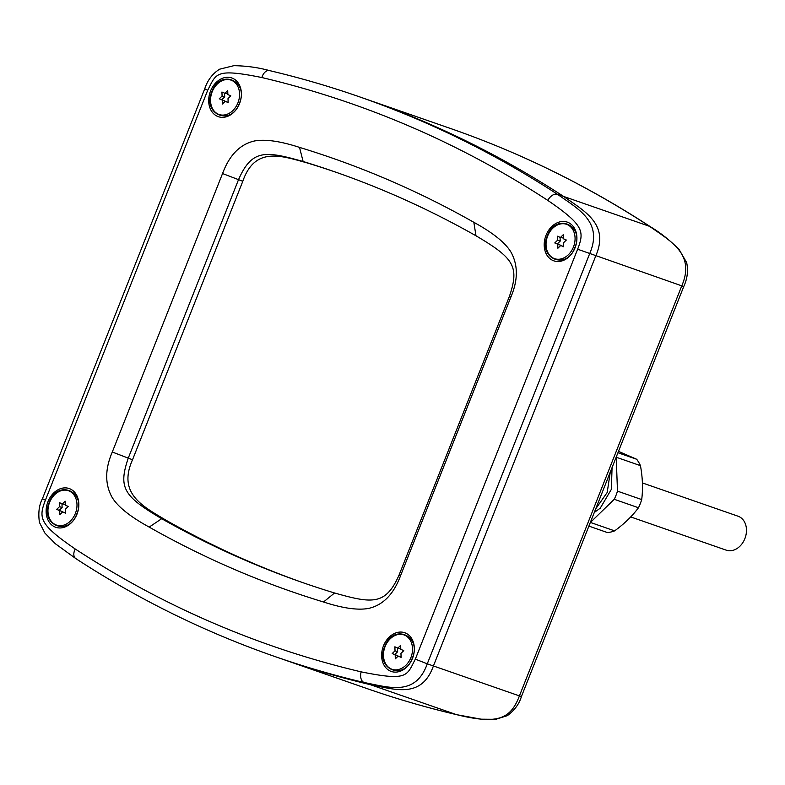 <?xml version="1.0" encoding="UTF-8"?>
<svg xmlns="http://www.w3.org/2000/svg" width="785" height="785" viewBox="0 0 785 785"><rect width="100%" height="100%" fill="white"/><g stroke="black" fill="none" stroke-linecap="round" stroke-linejoin="round"><path stroke-width="1.18" d="M75.232 548.99A1509.3 1162.232 -70.8 0 0 361.149 671.862C408.141 681.331 406.62 675.895 415.334 659.145L577.632 249.218C584.511 231.418 583.971 225.207 547.812 200.411A1509.3 1162.232 -70.8 0 0 261.886 77.548C214.904 68.079 216.424 73.515 207.701 90.265L45.402 500.182C38.524 517.992 39.064 524.203 75.232 548.99A9.106 5.711 123.1 0 0 75.743 558.537C138.562 599.505 204.983 632.18 274.995 656.564A1518.416 1169.248 -70.8 0 0 364.181 682.528C389.026 687.317 415.481 696.737 427.275 663.825L519.425 695.893C510.652 718.824 498.043 724.957 456.33 714.586A1518.416 1169.248 109.2 0 1 367.154 688.631L281.148 658.703A1518.416 1169.248 -70.8 0 0 370.334 684.667C395.179 689.456 421.633 698.876 433.418 665.965L595.717 256.047C609.631 224.039 584.491 211.293 563.63 196.446A1518.416 1169.248 -70.8 0 0 365.162 98.802L359.02 96.663C329.651 86.438 299.801 77.754 269.471 70.591L269.471 70.591A9.106 5.789 -76.7 0 1 269.481 70.591M575.081 247.726A20.498 15.788 -70.8 0 0 568.105 222.44A20.498 15.788 -70.8 0 0 546.046 235.245A20.498 15.788 -70.8 0 0 553.023 260.532A20.498 15.788 -70.8 0 0 575.081 247.726M76.999 514.155A20.498 15.788 -70.8 0 0 70.022 488.869A20.498 15.788 -70.8 0 0 47.964 501.684A20.498 15.788 -70.8 0 0 54.93 526.97A20.498 15.788 -70.8 0 0 76.999 514.155M412.508 658.33A20.498 15.788 -70.8 0 0 405.531 633.044A20.498 15.788 -70.8 0 0 383.472 645.859A20.498 15.788 -70.8 0 0 390.449 671.136A20.498 15.788 -70.8 0 0 412.508 658.33M400.487 575.866C393.579 594.363 382.913 605.225 368.479 608.444C357.656 610.387 342.672 608.238 323.508 602.007A1451.602 1117.801 109.2 0 1 149.189 527.098C129.711 516.402 117.25 506.305 111.794 496.807C104.856 483.845 105.023 468.92 112.294 452.023L222.548 173.544C229.456 155.037 240.122 144.175 254.556 140.966C265.379 139.024 280.363 141.172 299.527 147.394A1451.602 1117.801 109.2 0 1 473.846 222.302C493.323 232.998 505.785 243.105 511.251 252.603C518.188 265.556 518.012 280.49 510.75 297.387L400.487 575.866L399.202 574.718C385.68 605.696 372.07 603.547 334.557 592.989A1439.455 1108.44 109.2 0 1 302.774 582.627A1439.455 1108.44 109.2 0 1 161.69 518.708C123.588 496.218 118.192 487.927 128.21 458.263L238.473 179.785C251.995 148.807 265.605 150.946 303.118 161.504A1439.455 1108.44 109.2 0 1 334.901 171.866A1439.455 1108.44 109.2 0 1 475.985 235.785C514.087 258.275 519.484 266.566 509.465 296.23L399.202 574.718M239.562 103.551A20.498 15.788 -70.8 0 0 232.586 78.264A20.498 15.788 -70.8 0 0 210.527 91.07A20.498 15.788 -70.8 0 0 217.504 116.357A20.498 15.788 -70.8 0 0 239.562 103.551M274.995 656.564L281.148 658.703A1518.416 1169.248 -70.8 0 0 370.334 684.667L456.33 714.586A9.106 5.789 -76.7 0 0 456.703 714.693L456.703 714.693C426.373 707.54 396.523 698.846 367.154 688.631M415.334 659.145L427.275 663.825L589.574 253.908C603.479 221.9 578.349 209.153 557.487 194.307L563.63 196.446C584.491 211.293 609.631 224.039 595.717 256.047L433.418 665.965C421.633 698.876 395.179 689.456 370.334 684.667L364.181 682.528A9.106 5.789 103.3 0 1 361.149 671.862M451.169 128.72C521.181 153.104 587.602 185.78 650.431 226.757L650.431 226.757A9.106 5.711 123.1 0 0 649.637 226.365L563.63 196.446A1518.416 1169.248 -70.8 0 0 365.162 98.802L451.169 128.72A1518.416 1169.248 109.2 0 1 649.637 226.365C670.498 241.221 695.638 253.967 681.723 285.966L519.425 695.893L521.446 696.472C519.268 703.88 514.577 710.268 507.375 715.635L495.777 719.315L481.185 719.188L456.703 714.693M304.933 583.383A1439.455 1108.44 109.2 0 1 166.008 520.219C142.919 506.325 117.318 493.755 132.528 459.765L242.791 181.286L222.548 173.544M337.059 172.621A1439.455 1108.44 109.2 0 0 307.435 163.005C281.668 155.891 255.007 146.01 242.791 181.286M400.654 645.358L397.838 648.086L394.875 646.811L395.022 650.814L392.206 653.552L395.179 654.827L395.326 658.831L398.142 656.103L401.106 657.369L400.958 653.365L403.775 650.637L400.801 649.362L400.654 645.358M400.782 648.665L397.838 648.086M398.142 656.103L401.096 657.153M395.179 654.827L397.779 655.73L397.799 656.427M392.206 653.552L397.779 655.73M395.022 650.814L397.632 651.727L394.816 654.455M397.485 647.939L397.632 651.727M563.228 234.744L560.411 237.482L557.448 236.206L557.595 240.21L554.779 242.948L557.742 244.213L557.89 248.227L560.706 245.489L563.669 246.765L563.522 242.761L566.338 240.024L563.375 238.758L563.228 234.744M563.355 238.061L560.411 237.482M560.706 245.489L563.669 246.549M557.742 244.213L560.343 245.126L560.372 245.813M554.779 242.948L560.343 245.126M557.595 240.21L560.196 241.113L557.379 243.85M560.058 237.325L560.196 241.113M65.145 501.183L62.329 503.911L59.366 502.635L59.513 506.649L56.697 509.377L59.66 510.652L59.807 514.656L62.623 511.928L65.587 513.194L65.44 509.19L68.256 506.462L65.292 505.187L65.145 501.183M65.263 504.49L62.329 503.911M62.623 511.928L65.587 512.978M59.66 510.652L62.26 511.555L62.29 512.252M56.697 509.377L62.26 511.555M59.513 506.649L62.113 507.552L59.297 510.279M61.976 503.764L62.113 507.552M227.719 90.579L224.902 93.307L221.929 92.031L222.086 96.035L219.27 98.773L222.233 100.048L222.381 104.052L225.197 101.314L228.16 102.59L228.013 98.586L230.829 95.858L227.866 94.583L227.719 90.579M227.836 93.886L224.902 93.307M225.197 101.314L228.15 102.374M222.233 100.048L224.834 100.951L224.863 101.648M219.27 98.773L224.834 100.951M222.086 96.035L224.687 96.947L221.87 99.675M224.549 93.15L224.687 96.947M617.942 452.739L636.684 459.264A43.273 33.323 109.2 0 1 640.452 465.652C642.64 477.574 643.052 488.888 641.708 499.574A43.273 33.323 109.2 0 1 640.256 503.725A43.273 33.323 109.2 0 1 638.48 507.738C632.298 516.059 624.35 523.772 614.635 530.866A43.273 33.323 109.2 0 1 607.629 532.632L588.897 526.107M616.196 457.164A43.273 33.323 109.2 0 1 616.225 457.223L640.452 465.652M616.225 457.223L617.481 491.145A43.273 33.323 -70.8 0 1 614.253 499.299L638.48 507.738M617.481 491.145L641.708 499.574M614.253 499.299L590.398 522.437A43.273 33.323 109.2 0 1 590.34 522.457M590.398 522.437L614.635 530.866M607.472 479.193L598.327 502.292M610.249 472.168L607.217 492.44L595.727 508.847M594.304 512.438L600.231 508.199L611.358 489.349L612.064 467.585M618.492 451.365L636.684 459.264M642.405 482.932L738.037 516.206A17.976 13.845 109.2 0 1 738.744 516.481A17.976 13.845 109.2 0 1 745.043 538.196A17.976 13.845 109.2 0 1 726.223 550.157L630.698 516.922M650.431 226.757C660.627 232.88 670.213 240.514 679.182 249.65L686.649 262.553C688.376 270.629 687.405 278.626 683.745 286.545L577.632 249.218M132.528 459.765L112.294 452.023M299.527 147.394L303.118 161.504L307.435 163.005M473.846 222.302L475.985 235.785M510.75 297.387L509.465 296.23M323.508 602.007L334.557 592.989M149.189 527.098L161.69 518.708L166.008 520.219M45.402 500.182L42.429 498.74C39.083 504.981 38.082 512.87 39.427 522.417L44.922 533.103L55.254 543.662L75.743 558.537M547.812 200.411A9.106 5.711 -56.9 0 1 557.487 194.307A1518.416 1169.248 -70.8 0 0 359.02 96.663M261.886 77.548A9.106 5.789 -76.7 0 1 269.471 70.591C258.196 67.49 246.313 65.852 233.832 65.685L219.584 69.198C212.49 73.712 207.534 80.256 204.728 88.813L42.429 498.74M207.701 90.265L204.728 88.813M385.101 646.555A18.192 14.012 -70.8 0 0 391.293 668.997A18.192 14.012 -70.8 0 0 410.879 657.634A18.192 14.012 -70.8 0 0 404.687 635.183A18.192 14.012 -70.8 0 0 385.101 646.555M547.675 235.951A18.192 14.012 -70.8 0 0 553.867 258.393A18.192 14.012 -70.8 0 0 573.442 247.02A18.192 14.012 -70.8 0 0 567.251 224.579A18.192 14.012 -70.8 0 0 547.675 235.951M49.592 502.38A18.192 14.012 -70.8 0 0 55.784 524.822A18.192 14.012 -70.8 0 0 75.36 513.459A18.192 14.012 -70.8 0 0 69.168 491.008A18.192 14.012 -70.8 0 0 49.592 502.38M212.166 91.776A18.192 14.012 -70.8 0 0 218.358 114.218A18.192 14.012 -70.8 0 0 237.933 102.845A18.192 14.012 -70.8 0 0 231.742 80.404A18.192 14.012 -70.8 0 0 212.166 91.776M683.745 286.545L521.446 696.472M384.797 646.408C374.936 669.056 403.99 681.449 412.292 658.164C422.163 635.516 393.108 623.123 384.797 646.408M547.371 235.804C537.509 258.442 566.554 270.845 574.865 247.56C584.727 224.912 555.682 212.519 547.371 235.804M49.288 502.233C39.427 524.88 68.472 537.274 76.783 513.989C86.644 491.351 57.599 478.948 49.288 502.233M211.862 91.629C201.99 114.276 231.045 126.67 239.356 103.384C249.218 80.737 220.163 68.344 211.862 91.629"/></g></svg>
